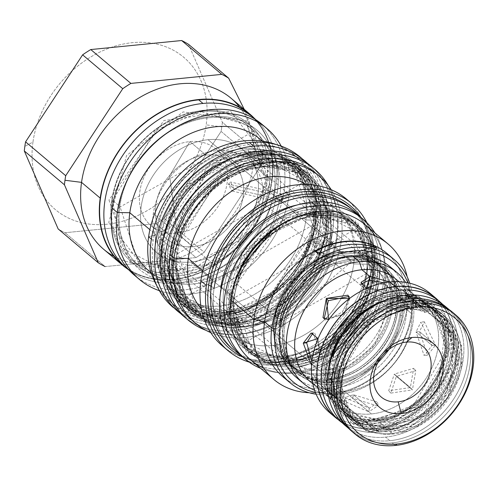 <?xml version="1.0" encoding="UTF-8"?>
<svg xmlns="http://www.w3.org/2000/svg" width="486" height="486" viewBox="0 0 486 486"><rect width="100%" height="100%" fill="white"/><g stroke="black" fill="none" stroke-linecap="round" stroke-linejoin="round"><path stroke-width="0.36" stroke-dasharray="2.43 1.82" d="M329.672 412.663A77.979 60.944 130.1 0 0 369.955 424.126A77.979 60.944 130.1 0 0 440.589 370.314A77.979 60.944 130.1 0 0 430.219 293.441M332.436 414.825A77.979 60.944 130.1 0 0 369.955 424.126L375.326 428.658A77.979 60.944 130.1 0 1 338.305 419.71A77.979 60.944 130.1 0 0 375.326 428.658L369.955 424.126A77.979 60.944 130.1 0 0 439.642 372.3A77.979 60.944 130.1 0 0 432.819 295.804M385.787 270.574L381.012 266.547A66.813 52.215 -49.9 0 0 346.494 256.723L351.269 260.751A66.813 52.215 -49.9 0 1 385.787 270.574A66.813 52.215 -49.9 0 1 394.668 336.44A66.813 52.215 -49.9 0 1 334.155 382.549A66.813 52.215 -49.9 0 1 299.637 372.726A66.813 52.215 -49.9 0 1 290.756 306.86A66.813 52.215 -49.9 0 1 351.269 260.751A66.813 52.215 -49.9 0 1 400.81 315.882A66.813 52.215 -49.9 0 1 334.155 382.549A66.813 52.215 -49.9 0 1 284.614 327.418A66.813 52.215 -49.9 0 1 351.269 260.751L346.494 256.723A66.813 52.215 -49.9 0 0 280.185 321.173L280.234 323.725L280.185 321.173L281.777 317.996L276.382 318.391A66.813 52.215 -49.9 0 1 342.758 253.571L340.619 251.766L342.758 253.571A66.813 52.215 -49.9 0 1 377.27 263.394A66.813 52.215 -49.9 0 1 386.157 329.259A66.813 52.215 -49.9 0 1 325.638 375.368L323.506 373.57A66.813 52.215 -49.9 0 1 288.988 363.747A66.813 52.215 -49.9 0 1 280.106 297.882A66.813 52.215 -49.9 0 1 340.619 251.766A66.813 52.215 -49.9 0 1 390.161 306.903A66.813 52.215 -49.9 0 1 323.506 373.57A66.813 52.215 -49.9 0 1 273.964 318.439A66.813 52.215 -49.9 0 1 340.619 251.766A66.813 52.215 -49.9 0 1 375.137 261.596A66.813 52.215 -49.9 0 1 384.019 327.455A66.813 52.215 -49.9 0 1 323.506 373.57L325.638 375.368A66.813 52.215 -49.9 0 1 275.866 322.078L275.817 320.001L280.106 320.402L282.822 326.525L284.529 324.126L282.074 318.02L280.106 320.402L284.529 324.126L280.106 320.402L275.817 320.001L276.382 318.391L282.275 318.609L280.185 321.173A66.813 52.215 -49.9 0 1 346.494 256.723A66.813 52.215 -49.9 0 1 396.035 311.854A66.813 52.215 -49.9 0 1 329.38 378.521A66.813 52.215 -49.9 0 1 279.565 325.602L281.212 326.149L275.866 322.078L275.817 320.001L276.382 318.391A66.813 52.215 -49.9 0 1 342.758 253.571A66.813 52.215 -49.9 0 1 392.299 308.701A66.813 52.215 -49.9 0 1 325.638 375.368A66.813 52.215 -49.9 0 1 291.12 365.545A66.813 52.215 -49.9 0 1 275.866 322.078L280.957 326.349L282.822 326.525M277.378 318.099A62.882 49.147 -49.9 0 1 340.115 255.35A62.882 49.147 -49.9 0 1 386.747 307.237A62.882 49.147 -49.9 0 1 324.004 369.986A62.882 49.147 -49.9 0 1 277.378 318.099L153.327 213.476A62.882 49.147 -49.9 0 1 191.648 158.703A62.882 49.147 -49.9 0 1 248.553 159.973A62.882 49.147 -49.9 0 1 262.695 202.619A62.882 49.147 -49.9 0 1 199.953 265.362A62.882 49.147 -49.9 0 1 153.327 213.476A62.882 49.147 -49.9 0 1 216.063 150.727A62.882 49.147 -49.9 0 1 262.695 202.619A62.882 49.147 -49.9 0 1 224.374 257.392A62.882 49.147 -49.9 0 1 167.47 256.116A62.882 49.147 -49.9 0 1 153.327 213.476L277.378 318.099A62.882 49.147 -49.9 0 1 315.7 263.321A62.882 49.147 -49.9 0 1 372.604 264.597A62.882 49.147 -49.9 0 1 386.747 307.237L262.695 202.619L386.747 307.237A62.882 49.147 -49.9 0 1 348.426 362.015A62.882 49.147 -49.9 0 1 291.521 360.74A62.882 49.147 -49.9 0 1 277.378 318.099M375.326 428.658A77.979 60.944 130.1 0 0 444.836 377.172A77.979 60.944 130.1 0 0 438.621 300.761A77.979 60.944 130.1 0 1 444.836 377.172A77.979 60.944 130.1 0 1 375.326 428.658M336.871 404.127A66.813 52.215 130.1 0 1 327.989 338.262A66.813 52.215 130.1 0 1 388.502 292.153L385.951 289.996L394.371 286.983L389.827 281.983L385.951 289.996L388.502 292.153A66.813 52.215 -49.9 0 1 423.02 301.976A66.813 52.215 -49.9 0 1 431.902 367.841A66.813 52.215 -49.9 0 1 371.383 413.951L352.812 398.289L371.383 413.951A66.813 52.215 130.1 0 1 321.847 358.82A66.813 52.215 130.1 0 1 388.502 292.153A66.813 52.215 -49.9 0 1 438.044 347.283A66.813 52.215 -49.9 0 1 371.383 413.951A66.813 52.215 130.1 0 1 336.871 404.127L319.071 389.116L312.559 382.452L314.235 384.529L317.006 381.753L337.873 399.401L333.025 395.264L314.126 375.654L317.006 381.753L336.16 398.392L333.025 395.264L317.006 381.753L314.235 384.529L335.042 402.232L337.873 399.401M396.436 279.559A66.813 52.215 -49.9 0 1 405.318 345.418A66.813 52.215 -49.9 0 1 344.805 391.534L352.812 398.289L353.316 394.705L378.163 402.305L369.336 408.216L344.902 397.627L353.316 394.705L369.336 408.216L353.316 394.705L352.812 398.289L344.386 401.302L368.831 411.794L369.336 408.216L368.831 411.794L377.646 405.974L352.812 398.289L344.805 391.534A66.813 52.215 -49.9 0 1 310.287 381.71M419.473 331.622L435.486 345.127L419.473 331.622L416.052 331.956L420.821 322.157L432.072 345.467L424.138 355.582L416.052 331.956L432.072 345.467L416.052 331.956L419.473 331.622L427.65 355.23L435.486 345.127L432.072 345.467L435.486 345.127L424.333 321.811L419.473 331.622M396.4 376.371L412.42 389.881L396.4 376.371L394.34 374.08L413.653 368.285L410.36 387.585L388.672 390.732L394.34 374.08L410.36 387.585L394.34 374.08L396.4 376.371L390.805 393.107L412.42 389.881L410.36 387.585L412.42 389.881L415.785 370.66L396.4 376.371M408.507 290.245L424.527 303.756L405.227 286.965L408.507 290.245L405.731 293.022L400.883 288.878L421.751 306.526L424.636 312.632L402.596 289.893L421.751 306.526L405.731 293.022L408.507 290.245L427.467 309.795L424.527 303.756L421.751 306.526L424.527 303.756L408.507 290.245M385.951 289.996L366.31 288.484L385.951 289.996L385.447 293.58L393.854 290.652L383.922 282.846L385.447 293.58L360.594 285.981L361.274 284.146L385.447 293.58L385.951 289.996M335.042 402.232L330.255 398.04L333.025 395.264L330.255 398.04L311.903 378.284L333.536 401.315M317.941 366.122L311.884 361.748L322.704 356.323L319.29 356.663L318.075 338.572L319.29 356.663L311.55 365.466L314.424 366.474L317.941 366.122L322.704 356.323L314.618 332.703L312.844 333.159L322.704 356.323L319.29 356.663L314.424 366.474M349.422 298.55L342.357 311.915L328.682 319.752L342.357 311.915L344.416 314.205L350.09 297.547L348.839 296.472L344.416 314.205L325.11 320.001L324.156 318.658L344.416 314.205L342.357 311.915L349.422 298.55M337.339 418.786A77.803 60.805 130.1 0 0 375.344 428.494A77.803 60.805 130.1 0 0 445.067 376.377A77.803 60.805 130.1 0 0 437.552 299.965M358.182 423.974A68.247 53.332 130.1 0 1 349.112 356.7A68.247 53.332 130.1 0 1 410.925 309.606L407.954 307.097A68.247 53.332 -49.9 0 1 422.516 307.602A68.247 53.332 -49.9 0 1 456.98 371.298A68.247 53.332 -49.9 0 1 390.471 431.501A68.247 53.332 -49.9 0 1 342.326 402.681A68.247 53.332 -49.9 0 1 407.954 307.097L410.925 309.606A68.247 53.332 -49.9 0 1 446.178 319.636A68.247 53.332 -49.9 0 1 455.254 386.911A68.247 53.332 -49.9 0 1 393.441 434.01L390.471 431.501L393.441 434.01A68.247 53.332 130.1 0 1 342.837 377.701A68.247 53.332 130.1 0 1 410.925 309.606A68.247 53.332 -49.9 0 1 461.524 365.915A68.247 53.332 -49.9 0 1 393.441 434.01A68.247 53.332 130.1 0 1 358.182 423.974L355.211 421.471A68.247 53.332 -49.9 0 1 346.141 354.197A68.247 53.332 -49.9 0 1 407.954 307.097A68.247 53.332 -49.9 0 1 443.208 317.133A68.247 53.332 -49.9 0 1 452.284 384.408A68.247 53.332 -49.9 0 1 390.471 431.501A68.247 53.332 -49.9 0 1 355.211 421.471M353.468 432.68A77.979 60.944 130.1 0 0 392.196 442.886A77.979 60.944 130.1 0 0 462.289 390.203A77.979 60.944 130.1 0 0 453.96 313.519M398.793 281.71A66.813 52.215 -49.9 0 1 404.461 347.229A66.813 52.215 -49.9 0 1 344.805 391.534L340.82 394A72.529 56.686 130.1 0 1 314.624 390.282A72.529 56.686 130.1 0 0 340.82 394L333.931 388.193A72.529 56.686 130.1 0 0 399.626 338.135A72.529 56.686 130.1 0 0 389.985 266.638M296.46 377.525A72.529 56.686 130.1 0 0 333.931 388.193L340.82 394A72.529 56.686 -49.9 0 0 402.681 351.329A72.529 56.686 -49.9 0 0 405.622 282.39A72.529 56.686 -49.9 0 1 402.681 351.329A72.529 56.686 -49.9 0 1 340.82 394L344.805 391.534A66.813 52.215 -49.9 0 1 312.802 383.667M397.985 307.662L398.034 306.891A67.979 53.126 130.1 0 1 397.505 312.14L397.469 312.844A67.086 52.427 -49.9 0 1 338.25 378.491A67.086 52.427 -49.9 0 1 330.541 379.779L332.934 381.796L330.541 379.779A67.086 52.427 -49.9 0 1 280.799 324.423A67.086 52.427 -49.9 0 1 347.727 257.489L350.12 259.506A67.086 52.427 -49.9 0 1 399.863 314.861L402.293 315.736L399.863 314.861A67.086 52.427 -49.9 0 1 332.934 381.796A67.086 52.427 -49.9 0 1 283.192 326.44A67.086 52.427 -49.9 0 1 350.12 259.506A67.086 52.427 -49.9 0 1 384.772 269.372A67.086 52.427 -49.9 0 1 399.863 314.861A67.086 52.427 -49.9 0 1 332.934 381.796A67.086 52.427 -49.9 0 1 298.276 371.93A67.086 52.427 -49.9 0 1 283.192 326.44L283.131 327.564A68.52 53.551 -49.9 0 1 351.487 259.196A68.52 53.551 -49.9 0 1 402.293 315.736A68.52 53.551 -49.9 0 1 333.937 384.104A68.52 53.551 -49.9 0 1 283.131 327.564A68.52 53.551 -49.9 0 1 351.487 259.196A68.52 53.551 -49.9 0 1 402.293 315.736A68.52 53.551 -49.9 0 1 333.937 384.104A68.52 53.551 -49.9 0 1 283.131 327.564L283.192 326.44A67.086 52.427 -49.9 0 1 350.12 259.506L347.727 257.489A67.086 52.427 -49.9 0 1 382.385 267.355A67.086 52.427 -49.9 0 1 397.469 312.844A67.086 52.427 -49.9 0 1 330.541 379.779A67.086 52.427 -49.9 0 1 295.883 369.913A67.086 52.427 -49.9 0 1 280.799 324.423A67.086 52.427 -49.9 0 1 347.727 257.489A67.086 52.427 -49.9 0 1 397.985 307.662A67.086 52.427 -49.9 0 1 397.469 312.844L397.505 312.14A67.979 53.126 -49.9 0 1 337.497 378.667A67.979 53.126 -49.9 0 1 279.28 323.876L280.799 324.423L279.28 323.876A67.979 53.126 -49.9 0 0 329.684 379.967A67.979 53.126 -49.9 0 0 397.505 312.14A67.979 53.126 130.1 0 0 362.975 256.808L362.653 252.55L358.881 252.179A69.723 54.493 130.1 0 0 328.591 255.186L326.847 255.909L330.559 260.028A67.979 53.126 130.1 0 0 279.28 323.876A67.979 53.126 130.1 0 1 330.559 260.028L331.75 259.822A67.858 53.029 -49.9 0 1 362.04 256.815L362.975 256.808L364.075 254.482L361.718 252.447L358.881 252.179A69.723 54.493 130.1 0 0 328.591 255.186L326.847 255.909A70.397 55.015 130.1 0 0 274.426 321.762L274.578 319.18A67.086 52.427 -49.9 0 1 341.506 252.246A67.086 52.427 -49.9 0 1 391.248 307.595A67.086 52.427 -49.9 0 1 324.32 374.53A67.086 52.427 -49.9 0 1 274.578 319.18A67.086 52.427 -49.9 0 1 341.506 252.246L208.081 139.713A67.086 52.427 -49.9 0 1 257.823 195.068A67.086 52.427 -49.9 0 1 190.895 262.003A67.086 52.427 -49.9 0 1 141.159 206.653A67.086 52.427 -49.9 0 1 208.081 139.713A67.086 52.427 -49.9 0 1 242.739 149.579A67.086 52.427 -49.9 0 1 251.657 215.705A67.086 52.427 -49.9 0 1 190.895 262.003A67.086 52.427 -49.9 0 1 156.243 252.143A67.086 52.427 -49.9 0 1 147.325 186.01A67.086 52.427 -49.9 0 1 208.081 139.713L341.506 252.246A67.086 52.427 -49.9 0 1 376.164 262.106A67.086 52.427 -49.9 0 1 391.248 307.595A67.086 52.427 -49.9 0 1 324.32 374.53A67.086 52.427 -49.9 0 1 289.662 364.67A67.086 52.427 -49.9 0 1 274.578 319.18L274.426 321.762A70.397 55.015 -49.9 0 0 273.897 326.914L362.653 252.55M381.012 266.547A66.813 52.215 -49.9 0 1 389.894 332.412A66.813 52.215 -49.9 0 1 329.38 378.521A66.813 52.215 -49.9 0 1 294.862 368.698A66.813 52.215 -49.9 0 1 279.565 325.602L280.234 323.725L284.529 324.126L280.234 323.725L279.565 325.602L280.957 326.349M263.631 368.09A88.61 69.249 -49.9 0 0 384.912 284.608L378.473 283.788A82.984 64.851 -49.9 0 1 295.682 366.584A82.984 64.851 -49.9 0 1 234.149 298.112A82.984 64.851 -49.9 0 1 316.939 215.316A82.984 64.851 -49.9 0 1 378.473 283.788A82.984 64.851 -49.9 0 1 295.682 366.584A82.984 64.851 -49.9 0 1 234.149 298.112A82.984 64.851 -49.9 0 1 316.939 215.316A82.984 64.851 -49.9 0 1 378.473 283.788L384.912 284.608L407.967 304.048L404.844 307.936L412.085 314.041L411.035 315.347A77.979 60.944 -49.9 0 0 407.79 282.779A77.979 60.944 -49.9 0 1 411.035 315.347A77.979 60.944 -49.9 0 1 315.378 392.354A77.979 60.944 -49.9 0 0 411.035 315.347L412.085 314.041A80.658 63.04 -49.9 0 1 316.137 394.213A80.658 63.04 -49.9 0 0 412.085 314.041L404.844 307.936A80.658 63.04 -49.9 0 1 358.225 376.717A80.658 63.04 -49.9 0 1 286.467 379.438M300.056 380.259A72.529 56.686 130.1 0 0 333.931 388.193A72.529 56.686 130.1 0 0 398.399 340.686A72.529 56.686 130.1 0 0 393.283 269.718M32.963 142.058A99.6 77.839 -49.9 0 1 132.332 42.677A99.6 77.839 -49.9 0 1 206.179 124.859A99.6 77.839 -49.9 0 1 106.811 224.24A99.6 77.839 -49.9 0 1 32.963 142.058L24.841 146.407L32.963 142.058A99.6 77.839 -49.9 0 1 132.332 42.677A99.6 77.839 -49.9 0 1 206.179 124.859A99.6 77.839 -49.9 0 1 106.811 224.24A99.6 77.839 -49.9 0 1 32.963 142.058M193.665 321.604A96.113 75.117 -49.9 0 0 280.003 321.106A96.113 75.117 -49.9 0 0 337.169 238.195L341.172 241.566L333.378 243.608L330.176 246.87L332.096 245.63L353.759 263.898L368.011 264.202L373.552 268.873A96.113 75.117 -49.9 0 0 366.839 222.637A96.113 75.117 -49.9 0 1 373.552 268.873A96.113 75.117 -49.9 0 1 249.19 362.137M351.882 209.18A91.915 71.837 130.1 0 1 371.942 263.26A91.915 71.837 130.1 0 1 371.225 270.356L373.904 272.616A91.915 71.837 -49.9 0 1 317.893 352.672A91.915 71.837 -49.9 0 1 234.72 350.813L232.041 348.553A91.915 71.837 -49.9 0 0 315.22 350.418A91.915 71.837 -49.9 0 0 371.225 270.356L371.298 269.098A93.525 73.088 130.1 0 0 360.588 217.072A93.525 73.088 130.1 0 1 372.021 261.881A93.525 73.088 130.1 0 1 371.298 269.098A93.525 73.088 -49.9 0 1 242.648 356.918A93.525 73.088 -49.9 0 0 288.745 360.624A93.525 73.088 -49.9 0 0 371.298 269.098L371.225 270.356A91.915 71.837 -49.9 0 1 290.093 360.308A91.915 71.837 -49.9 0 1 233.395 349.665M234.72 350.813A91.915 71.837 -49.9 0 1 214.053 288.484L211.374 286.224L214.053 288.484A91.915 71.837 -49.9 0 0 282.202 364.324A91.915 71.837 -49.9 0 0 373.904 272.616A91.915 71.837 130.1 0 0 358.376 215.213A91.915 71.837 130.1 0 1 373.904 272.616L371.225 270.356A91.915 71.837 130.1 0 0 350.558 208.026L353.237 210.286M232.041 348.553A91.915 71.837 -49.9 0 1 211.374 286.224M296.873 205.068A84.145 65.762 -49.9 0 1 367.149 273.284A84.145 65.762 -49.9 0 1 283.198 357.246A84.145 65.762 -49.9 0 1 220.808 287.815A2.321 0.905 8 0 1 223.937 288.544A81.824 63.945 -49.9 0 1 273.794 217.278A81.824 63.945 -49.9 0 1 347.836 218.937A81.824 63.945 -49.9 0 1 366.237 274.42A2.321 0.905 -172 0 1 365.952 273.897A2.321 0.905 -172 0 1 367.149 273.284A84.145 65.762 -49.9 0 1 283.198 357.246A84.145 65.762 -49.9 0 1 220.808 287.815A2.321 0.905 8 0 1 223.937 288.544L229.641 293.362A81.824 63.945 -49.9 0 1 311.277 211.72A81.824 63.945 -49.9 0 1 353.547 223.748A81.824 63.945 -49.9 0 1 371.942 279.231A81.824 63.945 -49.9 0 1 290.312 360.873A81.824 63.945 -49.9 0 1 248.042 348.845A81.824 63.945 -49.9 0 1 229.641 293.362A81.824 63.945 -49.9 0 1 311.277 211.72A81.824 63.945 -49.9 0 1 353.547 223.748A81.824 63.945 -49.9 0 1 371.942 279.231A81.824 63.945 -49.9 0 1 290.312 360.873A81.824 63.945 -49.9 0 1 248.042 348.845A81.824 63.945 -49.9 0 1 229.641 293.362L223.937 288.544A81.824 63.945 -49.9 0 1 273.794 217.278A81.824 63.945 -49.9 0 1 347.836 218.937A81.824 63.945 -49.9 0 1 366.237 274.42A81.824 63.945 -49.9 0 1 316.374 345.686A81.824 63.945 -49.9 0 1 242.332 344.027A81.824 63.945 -49.9 0 1 223.937 288.544A81.824 63.945 -49.9 0 0 242.332 344.027L365.952 273.897A2.321 0.905 -172 0 1 367.149 273.284A84.145 65.762 -49.9 0 0 296.873 205.068M241.585 267.33L232.417 295.919L240.436 339.258L287.117 363.2L348.596 333.196L374.663 277.816L356.098 225.905A81.824 63.945 -49.9 0 0 313.828 213.876A1.786 0.869 -95.7 0 0 314.235 214.022A1.786 0.869 -95.7 0 1 313.828 213.876A81.824 63.945 -49.9 0 0 283.842 223.268A81.824 63.945 -49.9 0 1 313.828 213.876A81.824 63.945 -49.9 0 1 356.098 225.905A81.824 63.945 -49.9 0 1 374.499 281.388A81.824 63.945 -49.9 0 1 292.87 363.03A81.824 63.945 -49.9 0 1 250.6 351.001A81.824 63.945 -49.9 0 1 232.199 295.518L234.203 297.207A81.824 63.945 -49.9 0 1 284.061 225.935A81.824 63.945 -49.9 0 1 358.103 227.594A81.824 63.945 -49.9 0 1 376.498 283.077A81.824 63.945 -49.9 0 1 326.641 354.349A81.824 63.945 -49.9 0 1 252.599 352.69A81.824 63.945 -49.9 0 1 234.203 297.207A81.824 63.945 -49.9 0 1 284.061 225.935A81.824 63.945 -49.9 0 1 358.103 227.594A81.824 63.945 -49.9 0 1 376.498 283.077A81.824 63.945 -49.9 0 1 326.641 354.349A81.824 63.945 -49.9 0 1 252.599 352.69A81.824 63.945 -49.9 0 1 234.203 297.207L232.199 295.518A81.824 63.945 -49.9 0 1 235.813 280.228A81.824 63.945 -49.9 0 0 232.199 295.518A81.824 63.945 -49.9 0 0 250.6 351.001L304.892 360.539L355.084 325.505L374.281 280.987L356.663 226.391L314.235 214.022A1.786 0.869 -95.7 0 0 314.91 212.965A83.61 65.343 130.1 0 0 296.01 217.327A83.61 65.343 130.1 0 1 314.91 212.965A83.61 65.343 -49.9 0 1 376.905 281.953A83.61 65.343 -49.9 0 1 293.489 365.375A83.61 65.343 130.1 0 1 232.004 293.222A83.61 65.343 130.1 0 0 293.489 365.375A1.786 0.869 84.3 0 0 292.87 363.03A81.824 63.945 -49.9 0 1 250.6 351.001L252.599 352.69L234.483 297.73A2.321 0.905 8 0 0 234.203 297.207A2.321 0.905 8 0 1 234.483 297.73L358.103 227.594L356.098 225.905A81.824 63.945 -49.9 0 1 374.499 281.388L376.498 283.077L374.499 281.388A81.824 63.945 -49.9 0 1 292.87 363.03A1.786 0.869 84.3 0 1 293.489 365.375A83.61 65.343 -49.9 0 0 376.905 281.953A83.61 65.343 -49.9 0 0 314.91 212.965A1.786 0.869 -95.7 0 1 314.235 214.022L272.105 231.136M234.149 298.112L230.807 299.905L234.149 298.112A2.321 0.905 8 0 0 234.483 297.73A2.321 0.905 8 0 1 234.149 298.112M250.733 359.992A88.61 69.249 -49.9 0 0 330.917 361.791A88.61 69.249 -49.9 0 0 384.912 284.608L407.967 304.048A88.61 69.249 -49.9 0 1 309.236 392.755A88.61 69.249 -49.9 0 0 407.967 304.048A88.61 69.249 130.1 0 0 407.153 276.662A88.61 69.249 130.1 0 1 407.967 304.048L404.844 307.936A80.658 63.04 -49.9 0 1 355.691 378.187A80.658 63.04 -49.9 0 1 282.7 376.559M364.986 224.52A88.61 69.249 130.1 0 1 384.912 284.608A88.61 69.249 130.1 0 0 375.143 235.868M386.704 253.236A80.658 63.04 130.1 0 1 404.844 307.936A80.658 63.04 130.1 0 0 390.179 256.462M409.747 283.21A80.658 63.04 -49.9 0 1 412.085 314.041A80.658 63.04 -49.9 0 0 409.747 283.21M366.237 274.42A2.321 0.905 -172 0 1 365.952 273.897L347.836 218.937L353.547 223.748L299.248 214.211L249.057 249.245L229.86 293.763L247.477 348.359L289.905 360.727A1.786 0.869 84.3 0 1 290.312 360.873A1.786 0.869 84.3 0 0 289.905 360.727L331.841 343.76L371.729 278.83L363.704 235.491L317.024 211.55L255.545 241.554L229.477 296.934L248.042 348.845L242.332 344.027A81.824 63.945 -49.9 0 0 316.374 345.686A81.824 63.945 -49.9 0 0 366.237 274.42L371.942 279.231L366.237 274.42M378.473 283.788A2.321 0.905 -172 0 1 376.498 283.077A2.321 0.905 -172 0 0 378.473 283.788M248.328 149.706A90.578 70.786 130.1 0 0 157.962 240.078A90.578 70.786 130.1 0 0 225.121 314.819A90.578 70.786 130.1 0 0 315.487 224.441A90.578 70.786 130.1 0 0 248.328 149.706A90.578 70.786 130.1 0 0 157.962 240.078A90.578 70.786 130.1 0 0 225.121 314.819A1.786 0.869 84.3 0 1 225.796 313.762A1.786 0.869 84.3 0 1 226.203 313.907L228.754 316.064A1.786 0.869 84.3 0 1 229.38 318.409A90.578 70.786 130.1 0 1 162.221 243.674A90.578 70.786 130.1 0 1 252.586 153.297A90.578 70.786 -49.9 0 1 319.745 228.037A90.578 70.786 -49.9 0 1 229.38 318.409A90.578 70.786 130.1 0 1 162.221 243.674A90.578 70.786 130.1 0 1 252.586 153.297A90.578 70.786 -49.9 0 1 319.745 228.037A90.578 70.786 -49.9 0 1 229.38 318.409A1.786 0.869 84.3 0 0 228.754 316.064A88.792 69.389 130.1 0 1 182.888 303.009A88.792 69.389 130.1 0 0 228.754 316.064A88.792 69.389 -49.9 0 0 309.175 254.786A88.792 69.389 -49.9 0 0 297.371 167.263A88.792 69.389 -49.9 0 1 309.175 254.786A88.792 69.389 -49.9 0 1 228.754 316.064L226.203 313.907A88.792 69.389 130.1 0 1 180.33 300.852A88.792 69.389 130.1 0 0 226.203 313.907A88.792 69.389 -49.9 0 0 306.623 252.629A88.792 69.389 -49.9 0 0 294.82 165.106A88.792 69.389 -49.9 0 1 306.623 252.629A88.792 69.389 -49.9 0 1 226.203 313.907A1.786 0.869 84.3 0 0 225.796 313.762L271.297 295.348L314.57 224.915L305.858 177.858L255.156 151.857L188.447 184.407L160.167 244.488L180.33 300.852L182.888 303.009L241.846 313.373L296.296 275.362L317.121 227.065L297.985 167.785L251.912 154.354A1.786 0.869 -95.7 0 0 252.586 153.297A1.786 0.869 -95.7 0 1 251.912 154.354L206.41 172.767L163.138 243.2L171.85 290.257L222.545 316.258L289.255 283.709L317.54 223.627L297.371 167.263A88.792 69.389 -49.9 0 0 251.505 154.208A88.792 69.389 130.1 0 0 171.084 215.486A88.792 69.389 130.1 0 0 182.888 303.009A88.792 69.389 130.1 0 1 171.084 215.486A88.792 69.389 130.1 0 1 251.505 154.208A1.786 0.869 -95.7 0 0 251.912 154.354A1.786 0.869 -95.7 0 1 251.505 154.208A88.792 69.389 -49.9 0 1 297.371 167.263L294.82 165.106L235.862 154.742L181.406 192.754L160.58 241.05L179.717 300.33L225.796 313.762A1.786 0.869 84.3 0 0 225.121 314.819A90.578 70.786 130.1 0 0 315.487 224.441A90.578 70.786 130.1 0 0 248.328 149.706A1.786 0.869 -95.7 0 0 248.947 152.051L251.505 154.208L248.947 152.051A88.792 69.389 130.1 0 0 168.527 213.33A88.792 69.389 130.1 0 0 180.33 300.852A88.792 69.389 130.1 0 1 168.527 213.33A88.792 69.389 130.1 0 1 248.947 152.051A88.792 69.389 -49.9 0 1 294.82 165.106A88.792 69.389 -49.9 0 0 248.947 152.051A1.786 0.869 -95.7 0 1 248.328 149.706M313.695 224.617A88.519 69.182 -49.9 0 1 225.383 312.948A88.519 69.182 -49.9 0 1 159.748 239.902A88.519 69.182 -49.9 0 1 248.06 151.577A88.519 69.182 -49.9 0 1 313.695 224.617A88.519 69.182 -49.9 0 1 225.383 312.948A88.519 69.182 -49.9 0 1 159.748 239.902A88.519 69.182 -49.9 0 1 248.06 151.577A88.519 69.182 -49.9 0 1 313.695 224.617A2.321 0.905 -172 0 0 312.504 225.231A2.321 0.905 -172 0 1 313.695 224.617M162.877 240.637L177.53 252.993A86.198 67.366 -49.9 0 1 230.054 177.912A86.198 67.366 -49.9 0 1 308.057 179.662A86.198 67.366 -49.9 0 1 327.442 238.116A86.198 67.366 -49.9 0 1 274.912 313.197A86.198 67.366 -49.9 0 1 196.909 311.447A86.198 67.366 -49.9 0 1 177.53 252.993A86.198 67.366 -49.9 0 1 230.054 177.912A86.198 67.366 -49.9 0 1 308.057 179.662A86.198 67.366 -49.9 0 1 327.442 238.116A86.198 67.366 -49.9 0 1 274.912 313.197A86.198 67.366 -49.9 0 1 196.909 311.447A86.198 67.366 -49.9 0 1 177.53 252.993L162.877 240.637A86.198 67.366 -49.9 0 1 215.401 165.556A86.198 67.366 -49.9 0 1 293.404 167.299A86.198 67.366 -49.9 0 1 312.784 225.753A86.198 67.366 -49.9 0 1 260.259 300.834A86.198 67.366 -49.9 0 1 182.256 299.09A86.198 67.366 -49.9 0 1 162.877 240.637A86.198 67.366 -49.9 0 1 215.401 165.556A86.198 67.366 -49.9 0 1 293.404 167.299A86.198 67.366 -49.9 0 1 312.784 225.753L327.442 238.116L312.784 225.753A2.321 0.905 -172 0 1 312.504 225.231A2.321 0.905 -172 0 0 312.784 225.753A86.198 67.366 -49.9 0 1 260.259 300.834A86.198 67.366 -49.9 0 1 182.256 299.09A86.198 67.366 -49.9 0 1 162.877 240.637A2.321 0.905 8 0 0 159.748 239.902A2.321 0.905 8 0 1 162.877 240.637M191.63 319.964A96.113 75.117 -49.9 0 0 278.6 321.908A96.113 75.117 -49.9 0 0 337.169 238.195A96.113 75.117 130.1 0 0 317.522 174.747M176.618 254.129A88.519 69.182 -49.9 0 1 264.931 165.805A88.519 69.182 -49.9 0 1 330.565 238.845A88.519 69.182 -49.9 0 1 242.253 327.175A88.519 69.182 -49.9 0 1 176.618 254.129A88.519 69.182 -49.9 0 1 264.931 165.805A88.519 69.182 -49.9 0 1 330.565 238.845A2.321 0.905 -172 0 1 327.442 238.116A2.321 0.905 -172 0 0 330.565 238.845A88.519 69.182 -49.9 0 1 242.253 327.175A88.519 69.182 -49.9 0 1 176.618 254.129A2.321 0.905 8 0 0 177.809 253.522A2.321 0.905 8 0 0 177.53 252.993A2.321 0.905 8 0 1 177.809 253.522L308.057 179.662L293.404 167.299L312.504 225.231L182.256 299.09L196.909 311.447L177.809 253.522A2.321 0.905 8 0 1 176.618 254.129M315.56 173.016A96.113 75.117 130.1 0 1 337.169 238.195L341.172 241.566A96.113 75.117 -49.9 0 1 210.766 332.624A96.113 75.117 -49.9 0 0 341.172 241.566A96.113 75.117 130.1 0 0 331.264 189.747A96.113 75.117 130.1 0 1 341.172 241.566L333.378 243.608L330.176 246.87A81.824 63.945 -49.9 0 1 275.526 318.312A81.824 63.945 -49.9 0 1 201.386 308.78A81.824 63.945 -49.9 0 0 206.672 313.956A81.824 63.945 -49.9 0 0 279.547 316.252A81.824 63.945 -49.9 0 0 330.176 246.87L330.796 247.161L332.096 245.63L353.759 263.898A81.824 63.945 -49.9 0 1 303.896 335.164A81.824 63.945 -49.9 0 1 229.86 333.505A81.824 63.945 -49.9 0 1 211.459 278.022L200.858 280.799L211.459 278.022L202.814 270.732L211.459 278.022A81.824 63.945 -49.9 0 0 272.13 345.54A81.824 63.945 -49.9 0 0 353.759 263.898A81.824 63.945 130.1 0 0 335.358 208.415A81.824 63.945 130.1 0 0 261.316 206.757A81.824 63.945 130.1 0 0 211.459 278.022A81.824 63.945 130.1 0 1 293.088 196.38A81.824 63.945 130.1 0 1 353.759 263.898L368.011 264.202A96.113 75.117 -49.9 0 1 311.38 346.804A96.113 75.117 -49.9 0 1 225.31 348.225M349.1 201.447A96.113 75.117 130.1 0 1 368.011 264.202A96.113 75.117 -49.9 0 1 309.442 347.921A96.113 75.117 -49.9 0 1 222.473 345.971M346.403 199.029A96.113 75.117 130.1 0 1 368.011 264.202L373.552 268.873A96.113 75.117 -49.9 0 1 314.983 352.593A96.113 75.117 -49.9 0 1 228.007 350.643M331.981 241.73L330.887 241.821L332.096 245.63L315.226 243.48L332.096 245.63L330.887 241.821A81.824 63.945 130.1 0 0 306.186 184.522A81.824 63.945 130.1 0 1 312.176 188.86A81.824 63.945 130.1 0 1 330.887 241.821L333.378 243.608L312.176 240.904L313.373 239.361L315.226 243.48L313.913 245.011L312.176 240.904L315.226 243.48L312.176 240.904L333.378 243.608L331.981 241.73L313.373 239.361M113.894 256.28A98.792 77.207 -49.9 0 0 253.364 165.313L261.96 160.702A113.262 88.519 -49.9 0 1 261.225 165.258A113.262 88.519 -49.9 0 0 261.96 160.702A113.262 88.519 130.1 0 0 262.501 156.17A113.262 88.519 130.1 0 1 261.96 160.702L253.364 165.313L272.02 181.047A98.792 77.207 -49.9 0 0 254.652 118.627A98.792 77.207 -49.9 0 1 272.02 181.047A98.792 77.207 -49.9 0 1 215.371 265.022A98.792 77.207 -49.9 0 1 127.739 269.104M198.725 99.855A98.439 76.928 130.1 0 0 100.517 198.075A98.439 76.928 130.1 0 0 173.502 279.298A98.439 76.928 130.1 0 0 261.918 212.947A98.439 76.928 130.1 0 0 251.663 116.178M266.729 184.789A88.792 69.389 -49.9 0 1 178.149 273.381A88.792 69.389 -49.9 0 1 132.277 260.326A88.792 69.389 -49.9 0 1 112.315 200.117L119.811 206.441A88.792 69.389 -49.9 0 1 173.915 129.106A88.792 69.389 -49.9 0 1 254.263 130.904A88.792 69.389 -49.9 0 1 274.226 191.113A88.792 69.389 -49.9 0 1 220.122 268.448A88.792 69.389 -49.9 0 1 139.774 266.65A88.792 69.389 -49.9 0 1 119.811 206.441A88.792 69.389 -49.9 0 1 173.915 129.106A88.792 69.389 -49.9 0 1 254.263 130.904A88.792 69.389 -49.9 0 1 274.226 191.113A88.792 69.389 -49.9 0 1 220.122 268.448A88.792 69.389 -49.9 0 1 139.774 266.65A88.792 69.389 -49.9 0 1 119.811 206.441L112.315 200.117A88.792 69.389 -49.9 0 1 200.894 111.525A88.792 69.389 -49.9 0 1 246.767 124.58A88.792 69.389 -49.9 0 1 266.729 184.789L274.226 191.113L266.729 184.789A88.792 69.389 -49.9 0 1 178.149 273.381A88.792 69.389 -49.9 0 1 132.277 260.326A88.792 69.389 -49.9 0 1 112.315 200.117A88.792 69.389 -49.9 0 1 200.894 111.525A1.786 0.869 -95.7 0 0 201.301 111.677A1.786 0.869 -95.7 0 0 201.976 110.614A90.578 70.786 130.1 0 0 111.61 200.991A90.578 70.786 130.1 0 0 178.769 275.726A90.578 70.786 -49.9 0 0 268.849 187.244A90.578 70.786 -49.9 0 0 205.566 110.346A90.578 70.786 -49.9 0 1 268.849 187.244A90.578 70.786 -49.9 0 1 178.769 275.726A1.786 0.869 84.3 0 0 178.149 273.381A1.786 0.869 84.3 0 1 178.769 275.726A90.578 70.786 130.1 0 1 111.61 200.991A90.578 70.786 130.1 0 1 201.976 110.614A1.786 0.869 -95.7 0 1 201.301 111.677L247.374 125.102L266.516 184.382L245.685 232.679L191.235 270.69L132.277 260.326L139.774 266.65L120.091 206.963A2.321 0.905 8 0 0 119.811 206.441A2.321 0.905 8 0 1 120.091 206.963L254.263 130.904L246.767 124.58A88.792 69.389 -49.9 0 1 266.729 184.789M264.275 126.378A98.792 77.207 130.1 0 1 284.037 191.18A98.792 77.207 -49.9 0 1 225.595 276.224A98.792 77.207 -49.9 0 1 137.003 277.281M118.9 207.577A91.113 71.205 -49.9 0 1 209.8 116.664A91.113 71.205 -49.9 0 1 277.354 191.842A91.113 71.205 -49.9 0 1 186.454 282.755A91.113 71.205 -49.9 0 1 118.9 207.577A91.113 71.205 -49.9 0 1 209.8 116.664A91.113 71.205 -49.9 0 1 277.354 191.842A2.321 0.905 -172 0 1 274.226 191.113A2.321 0.905 -172 0 0 277.354 191.842A91.113 71.205 -49.9 0 1 186.454 282.755A91.113 71.205 -49.9 0 1 118.9 207.577A2.321 0.905 8 0 0 120.091 206.963A2.321 0.905 8 0 1 118.9 207.577M134.434 275.234A98.792 77.207 -49.9 0 0 223.833 277.233A98.792 77.207 -49.9 0 0 284.037 191.18L289.061 195.421A98.792 77.207 -49.9 0 1 159.372 290.683A98.792 77.207 -49.9 0 0 289.061 195.421L283.192 196.958L279.092 201.702A86.198 67.366 -49.9 0 1 226.81 273.156A86.198 67.366 -49.9 0 1 151.201 272.81M261.82 124.191A98.792 77.207 130.1 0 1 284.037 191.18L289.061 195.421L283.192 196.958L279.092 201.702L282.548 200.256L305.894 219.945A86.198 67.366 -49.9 0 1 253.37 295.026A86.198 67.366 -49.9 0 1 175.367 293.277A86.198 67.366 -49.9 0 1 155.982 234.823L148.631 236.749L155.982 234.823L149.888 229.684L155.982 234.823A86.198 67.366 -49.9 0 0 219.897 305.949A86.198 67.366 -49.9 0 0 305.894 219.945L315.785 220.158A96.113 75.117 -49.9 0 1 245.916 309.375A96.113 75.117 -49.9 0 1 156.972 286.005A96.113 75.117 -49.9 0 0 170.24 301.928A96.113 75.117 -49.9 0 0 257.216 303.872A96.113 75.117 -49.9 0 0 315.785 220.158L320.298 223.967A96.113 75.117 -49.9 0 1 261.729 307.681A96.113 75.117 -49.9 0 1 174.76 305.737A96.113 75.117 -49.9 0 1 153.145 240.558A96.113 75.117 -49.9 0 1 211.714 156.844A96.113 75.117 -49.9 0 1 298.69 158.788A96.113 75.117 -49.9 0 1 320.298 223.967A96.113 75.117 -49.9 0 1 224.411 319.867A96.113 75.117 -49.9 0 1 153.145 240.558A96.113 75.117 -49.9 0 1 249.032 144.658A96.113 75.117 -49.9 0 1 320.298 223.967L315.785 220.158A96.113 75.117 130.1 0 0 276.242 144.585A96.113 75.117 130.1 0 1 294.17 154.979A96.113 75.117 130.1 0 1 315.785 220.158L305.894 219.945A86.198 67.366 130.1 0 0 286.515 161.492A86.198 67.366 130.1 0 0 208.512 159.742A86.198 67.366 130.1 0 0 155.982 234.823A86.198 67.366 130.1 0 1 241.979 148.819A86.198 67.366 130.1 0 1 305.894 219.945L282.548 200.256L280.167 194.048A86.198 67.366 130.1 0 0 262.264 141.122M260.338 139.415A86.198 67.366 130.1 0 1 280.167 194.048L281.576 193.987L283.192 196.958L280.167 194.048L282.548 200.256L234.082 188.884L231.688 190.913L228.414 184.109L230.413 181.983L234.082 188.884L228.414 184.109L234.082 188.884L282.548 200.256L280.24 202.298L279.092 201.702A86.198 67.366 -49.9 0 1 225.425 273.916A86.198 67.366 -49.9 0 1 149.19 271.2L175.367 293.277M151.377 239.069L153.145 240.558L151.377 239.069M289.061 195.421A98.792 77.207 130.1 0 0 281.254 146.165A98.792 77.207 130.1 0 1 289.061 195.421M193.057 246.615A50.204 39.232 130.1 0 0 243.14 196.526A50.204 39.232 130.1 0 0 205.918 155.101A50.204 39.232 130.1 0 0 155.836 205.195A50.204 39.232 130.1 0 0 193.057 246.615A50.204 39.232 130.1 0 0 238.529 211.969A50.204 39.232 130.1 0 0 231.852 162.482A50.204 39.232 130.1 0 0 205.918 155.101A50.204 39.232 130.1 0 0 160.453 189.747A50.204 39.232 130.1 0 0 167.123 239.234A50.204 39.232 130.1 0 0 193.057 246.615L177.044 233.11A50.204 39.232 130.1 0 0 227.126 183.015A50.204 39.232 130.1 0 0 189.905 141.596L205.918 155.101L189.905 141.596L169.65 175.695L177.044 233.11A50.204 39.232 130.1 0 0 222.509 198.464A50.204 39.232 130.1 0 0 215.839 148.977A50.204 39.232 130.1 0 0 189.905 141.596A50.204 39.232 -49.9 0 0 139.816 191.684A50.204 39.232 -49.9 0 0 177.044 233.11A50.204 39.232 -49.9 0 1 151.11 225.729A50.204 39.232 -49.9 0 1 144.433 176.242A50.204 39.232 -49.9 0 1 189.905 141.596L169.65 175.695L177.044 233.11L193.057 246.615M261.225 165.258L221.094 131.408L164.055 218.421A113.262 88.519 -49.9 0 1 155.903 223.712L65.021 232.733A113.262 88.519 -49.9 0 1 58.15 228.936A113.262 88.519 -49.9 0 0 65.021 232.733L155.903 223.712L196.04 257.562L105.152 266.583L65.021 232.733L105.152 266.583L196.04 257.562L155.903 223.712A113.262 88.519 -49.9 0 0 164.055 218.421L221.094 131.408A113.262 88.519 -49.9 0 0 221.823 126.852A113.262 88.519 -49.9 0 1 221.094 131.408L261.225 165.258L204.187 252.27A113.262 88.519 -49.9 0 1 196.04 257.562A113.262 88.519 -49.9 0 0 204.187 252.27L164.055 218.421L204.187 252.27L261.225 165.258M222.369 122.32A113.262 88.519 -49.9 0 1 221.823 126.852L206.179 124.859L221.823 126.852A113.262 88.519 -49.9 0 0 222.369 122.32L262.501 156.17L222.369 122.32L188.519 44.329L222.369 122.32M239.677 107.139A98.792 77.207 130.1 0 1 253.364 165.313A98.792 77.207 -49.9 0 1 193.161 251.365A98.792 77.207 -49.9 0 1 103.761 249.361M231.148 98.318A98.792 77.207 130.1 0 1 253.364 165.313L272.02 181.047A98.792 77.207 -49.9 0 1 211.817 267.1A98.792 77.207 -49.9 0 1 122.417 265.101M244.251 109.374L262.501 156.17L244.251 109.374M283.192 196.958L228.414 184.109L283.192 196.958M326.847 255.909L330.559 260.028L331.75 259.822L332.114 257.216L326.957 254.682L326.847 255.909A70.397 55.015 130.1 0 0 274.426 321.762A70.397 55.015 -49.9 0 0 326.622 379.845A70.397 55.015 -49.9 0 0 396.849 309.606L391.248 307.595L396.849 309.606A70.397 55.015 130.1 0 0 361.718 252.447A70.397 55.015 130.1 0 1 396.849 309.606A70.397 55.015 -49.9 0 1 329.095 379.548A70.397 55.015 -49.9 0 1 273.897 326.914M398.034 306.891A67.979 53.126 130.1 0 0 362.975 256.808L362.04 256.815A67.858 53.029 -49.9 0 0 331.75 259.822L332.114 257.216A89.327 69.808 -49.9 0 1 318.622 254.184A89.327 69.808 -49.9 0 0 332.114 257.216L328.706 254.342L328.591 255.186L328.706 254.342A89.327 69.808 -49.9 0 1 320.918 252.981A89.327 69.808 -49.9 0 0 328.706 254.342L326.957 254.682M359.002 251.335L358.881 252.179L359.002 251.335A89.327 69.808 130.1 0 0 371.699 246.481A89.327 69.808 130.1 0 1 359.002 251.335L362.41 254.208A89.327 69.808 130.1 0 0 377.148 248.37A89.327 69.808 130.1 0 1 362.41 254.208L362.04 256.815L362.41 254.208L364.324 252.671L359.002 251.335M360.995 217.509A91.471 71.485 -49.9 0 1 370.326 307.401A91.471 71.485 -49.9 0 1 288.222 368.947A91.471 71.485 130.1 0 1 243.146 357.246M310.651 209.375A83.61 65.343 130.1 0 0 227.235 292.797A83.61 65.343 130.1 0 0 289.231 361.784A1.786 0.869 84.3 0 1 289.905 360.727A1.786 0.869 84.3 0 0 289.231 361.784A83.61 65.343 -49.9 0 0 372.647 278.363A83.61 65.343 -49.9 0 0 310.651 209.375A1.786 0.869 -95.7 0 0 311.277 211.72A1.786 0.869 -95.7 0 1 310.651 209.375A83.61 65.343 130.1 0 0 227.235 292.797A83.61 65.343 130.1 0 0 289.231 361.784A83.61 65.343 -49.9 0 0 372.647 278.363A83.61 65.343 -49.9 0 0 310.651 209.375M358.911 215.656A91.471 71.485 -49.9 0 1 371.073 305.822A91.471 71.485 -49.9 0 1 288.222 368.947L292.487 372.543A91.471 71.485 130.1 0 1 260.63 368.339A91.471 71.485 130.1 0 0 292.487 372.543A91.471 71.485 -49.9 0 0 370.089 319.417A91.471 71.485 -49.9 0 0 374.882 232.867A91.471 71.485 -49.9 0 1 370.089 319.417A91.471 71.485 -49.9 0 1 292.487 372.543L288.222 368.947A91.471 71.485 130.1 0 1 240.971 355.503M335.152 417.055A77.803 60.805 130.1 0 0 375.344 428.494L379.609 432.084A77.803 60.805 130.1 0 1 342.496 423.039A77.803 60.805 130.1 0 0 379.609 432.084A77.803 60.805 -49.9 0 0 449.021 380.599A77.803 60.805 -49.9 0 0 442.612 304.333A77.803 60.805 -49.9 0 1 449.021 380.599A77.803 60.805 -49.9 0 1 379.609 432.084L375.344 428.494A77.803 60.805 130.1 0 0 445.814 374.797A77.803 60.805 130.1 0 0 435.474 298.106M398.532 297.42A69.941 54.663 130.1 0 0 387.099 299.649A69.941 54.663 130.1 0 1 398.532 297.42A69.941 54.663 -49.9 0 1 450.394 355.132A69.941 54.663 -49.9 0 1 380.611 424.922A69.941 54.663 130.1 0 1 328.512 369.111A69.941 54.663 130.1 0 0 380.611 424.922A1.786 0.869 84.3 0 0 380.246 422.881A68.247 53.332 -49.9 0 1 332.102 394.061A68.247 53.332 -49.9 0 1 331.227 358.638A68.247 53.332 -49.9 0 0 344.987 412.845A68.247 53.332 -49.9 0 0 380.246 422.881A1.786 0.869 84.3 0 1 380.611 424.922A69.941 54.663 -49.9 0 0 450.394 355.132A69.941 54.663 -49.9 0 0 398.532 297.42A1.786 0.869 -95.7 0 1 397.858 298.483A1.786 0.869 -95.7 0 0 398.532 297.42M442.782 324.691L409.771 296.831L358.729 311.708L327.114 364.585L341.755 409.996L377.027 420.269A1.786 0.869 84.3 0 0 376.352 421.326A69.941 54.663 130.1 0 0 446.13 351.542A69.941 54.663 130.1 0 0 394.274 293.83A69.941 54.663 130.1 0 0 324.496 363.619A69.941 54.663 130.1 0 0 376.352 421.326A69.941 54.663 130.1 0 0 446.13 351.542A69.941 54.663 130.1 0 0 394.274 293.83A69.941 54.663 130.1 0 0 324.496 363.619A69.941 54.663 130.1 0 0 376.352 421.326A1.786 0.869 84.3 0 1 377.027 420.269A1.786 0.869 84.3 0 1 377.154 420.275A68.247 53.332 -49.9 0 1 362.592 419.77A68.247 53.332 -49.9 0 1 328.129 356.074A68.247 53.332 -49.9 0 1 394.638 295.871A68.247 53.332 -49.9 0 1 442.782 324.691A68.247 53.332 -49.9 0 1 377.154 420.275A68.247 53.332 -49.9 0 1 341.901 410.239A68.247 53.332 -49.9 0 1 332.831 342.97A68.247 53.332 -49.9 0 1 394.638 295.871A68.247 53.332 -49.9 0 1 429.897 305.907A68.247 53.332 -49.9 0 1 438.967 373.175A68.247 53.332 -49.9 0 1 377.154 420.275A1.786 0.869 84.3 0 0 377.027 420.269L413.653 404.85L445.212 352.01L442.552 324.065L409.121 296.715L358.382 311.982L335.613 339.119L329.557 391.935L362.592 419.77M394.274 293.83A1.786 0.869 -95.7 0 0 394.638 295.871A1.786 0.869 -95.7 0 1 394.274 293.83M376.213 304.643L397.858 298.483A1.786 0.869 -95.7 0 1 397.73 298.477A68.247 53.332 -49.9 0 1 432.983 308.507A68.247 53.332 -49.9 0 1 442.06 375.781A68.247 53.332 -49.9 0 1 380.246 422.881A68.247 53.332 -49.9 0 0 446.756 362.678A68.247 53.332 -49.9 0 0 412.298 298.981A68.247 53.332 -49.9 0 0 397.73 298.477A68.247 53.332 -49.9 0 0 377.233 304.096A68.247 53.332 -49.9 0 1 397.73 298.477A1.786 0.869 -95.7 0 0 397.858 298.483L433.129 308.756L447.77 354.166L416.156 407.043L365.114 421.921L332.102 394.061M447.776 308.586A77.803 60.805 -49.9 0 1 455.291 385.003A77.803 60.805 -49.9 0 1 385.568 437.114A77.803 60.805 130.1 0 1 347.557 427.413M453.007 333.311L419.995 305.451L368.953 320.329L337.339 373.205L351.979 418.616L387.251 428.895A1.786 0.869 84.3 0 0 386.577 429.952A69.941 54.663 -49.9 0 0 456.354 360.162A69.941 54.663 -49.9 0 0 404.498 302.45A1.786 0.869 -95.7 0 0 404.862 304.491A1.786 0.869 -95.7 0 1 404.498 302.45A69.941 54.663 130.1 0 0 334.72 372.24A69.941 54.663 130.1 0 0 386.577 429.952A69.941 54.663 -49.9 0 0 456.354 360.162A69.941 54.663 -49.9 0 0 404.498 302.45A69.941 54.663 130.1 0 0 334.72 372.24A69.941 54.663 130.1 0 0 386.577 429.952A1.786 0.869 84.3 0 1 387.251 428.895A1.786 0.869 84.3 0 1 387.378 428.901A68.247 53.332 -49.9 0 1 372.817 428.397A68.247 53.332 -49.9 0 1 338.353 364.7A68.247 53.332 -49.9 0 1 404.862 304.491A68.247 53.332 -49.9 0 1 453.007 333.311A68.247 53.332 -49.9 0 1 387.378 428.901A68.247 53.332 -49.9 0 1 352.125 418.865A68.247 53.332 -49.9 0 1 343.055 351.591A68.247 53.332 -49.9 0 1 404.862 304.491A68.247 53.332 -49.9 0 1 440.122 314.527A68.247 53.332 -49.9 0 1 449.192 381.802A68.247 53.332 -49.9 0 1 387.378 428.901A1.786 0.869 84.3 0 0 387.251 428.895L423.877 413.471L455.437 360.636L452.776 332.691L419.345 305.342L368.607 320.602L345.838 347.739L339.781 400.555L372.817 428.397M449.192 309.673L449.957 310.317A77.803 60.805 -49.9 0 0 449.058 309.582A77.803 60.805 -49.9 0 1 460.6 386.352A77.803 60.805 -49.9 0 1 389.833 440.711L385.568 437.114A77.803 60.805 130.1 0 1 345.376 425.675M348.869 428.622L349.634 429.272A77.803 60.805 130.1 0 1 348.76 428.506A77.803 60.805 130.1 0 0 389.833 440.711L385.568 437.114A77.803 60.805 -49.9 0 0 456.038 383.424A77.803 60.805 -49.9 0 0 445.698 306.727M408.756 306.046A69.941 54.663 130.1 0 0 338.979 375.83A69.941 54.663 130.1 0 0 390.835 433.542A69.941 54.663 -49.9 0 0 460.619 363.759A69.941 54.663 -49.9 0 0 408.756 306.046A69.941 54.663 130.1 0 0 338.979 375.83A69.941 54.663 130.1 0 0 390.835 433.542A1.786 0.869 84.3 0 0 390.471 431.501A1.786 0.869 84.3 0 1 390.835 433.542A69.941 54.663 -49.9 0 0 460.619 363.759A69.941 54.663 -49.9 0 0 408.756 306.046A1.786 0.869 -95.7 0 1 408.082 307.103A1.786 0.869 -95.7 0 0 408.756 306.046M349.634 429.272A77.803 60.805 130.1 0 0 389.833 440.711A77.803 60.805 -49.9 0 0 460.297 387.014A77.803 60.805 -49.9 0 0 449.957 310.317M422.516 307.602L455.552 335.437L449.495 388.259L426.726 415.396L375.988 430.657L342.557 403.307L339.896 375.362L371.456 322.528L408.082 307.103A1.786 0.869 -95.7 0 1 407.954 307.097A1.786 0.869 -95.7 0 0 408.082 307.103L443.353 317.376L457.994 362.787L426.38 415.67L375.338 430.547L342.326 402.681M302.274 158.861A98.439 76.928 -49.9 0 1 312.528 255.63A98.439 76.928 -49.9 0 1 224.113 321.981A98.439 76.928 130.1 0 1 151.128 240.758A98.439 76.928 130.1 0 1 249.33 142.538M180.585 313.519A98.439 76.928 130.1 0 0 228.371 325.577A98.439 76.928 -49.9 0 0 316.483 259.852A98.439 76.928 -49.9 0 0 307.346 163.217A98.439 76.928 -49.9 0 1 316.483 259.852A98.439 76.928 -49.9 0 1 228.371 325.577L224.113 321.981A98.439 76.928 130.1 0 1 173.259 307.51L177.518 311.101A98.439 76.928 130.1 0 0 228.371 325.577L224.113 321.981A98.439 76.928 -49.9 0 0 313.27 254.05A98.439 76.928 -49.9 0 0 300.184 157.014L304.443 160.605A98.439 76.928 -49.9 0 0 253.595 146.134M312.498 167.482A98.439 76.928 -49.9 0 1 322.753 264.25A98.439 76.928 -49.9 0 1 234.337 330.608A98.439 76.928 130.1 0 1 185.658 317.88M258.552 158.327A90.578 70.786 130.1 0 0 168.186 248.704A90.578 70.786 130.1 0 0 235.346 323.439A1.786 0.869 84.3 0 1 236.02 322.382A1.786 0.869 84.3 0 1 236.427 322.534L238.978 324.684A1.786 0.869 84.3 0 1 239.604 327.035A90.578 70.786 130.1 0 1 172.445 252.295A90.578 70.786 130.1 0 1 262.811 161.923A90.578 70.786 -49.9 0 1 329.97 236.658A90.578 70.786 -49.9 0 1 239.604 327.035A90.578 70.786 130.1 0 1 172.445 252.295A90.578 70.786 130.1 0 1 262.811 161.923A90.578 70.786 -49.9 0 1 329.97 236.658A90.578 70.786 -49.9 0 1 239.604 327.035A1.786 0.869 84.3 0 0 238.978 324.684A88.792 69.389 130.1 0 1 193.112 311.629A88.792 69.389 130.1 0 0 238.978 324.684A88.792 69.389 -49.9 0 0 319.399 263.412A88.792 69.389 -49.9 0 0 307.595 175.883A88.792 69.389 -49.9 0 1 319.399 263.412A88.792 69.389 -49.9 0 1 238.978 324.684L236.427 322.534A88.792 69.389 130.1 0 1 190.555 309.479A88.792 69.389 130.1 0 0 236.427 322.534A88.792 69.389 -49.9 0 0 316.848 261.255A88.792 69.389 -49.9 0 0 305.044 173.727A88.792 69.389 -49.9 0 1 316.848 261.255A88.792 69.389 -49.9 0 1 236.427 322.534A1.786 0.869 84.3 0 0 236.02 322.382L281.522 303.969L324.794 233.535L316.082 186.484L265.38 160.477L198.671 193.027L170.392 253.115L190.555 309.479L193.112 311.629L252.07 321.999L306.52 283.988L327.345 235.692L308.209 176.412L262.136 162.98A1.786 0.869 -95.7 0 0 262.811 161.923A1.786 0.869 -95.7 0 1 262.136 162.98L216.635 181.387L173.362 251.827L182.074 298.878L232.77 324.885L299.479 292.335L327.764 232.247L307.595 175.883A88.792 69.389 -49.9 0 0 261.729 162.828A88.792 69.389 130.1 0 0 181.308 224.107A88.792 69.389 130.1 0 0 193.112 311.629A88.792 69.389 130.1 0 1 181.308 224.107A88.792 69.389 130.1 0 1 261.729 162.828A1.786 0.869 -95.7 0 0 262.136 162.98A1.786 0.869 -95.7 0 1 261.729 162.828A88.792 69.389 -49.9 0 1 307.595 175.883L305.044 173.727L246.086 163.363L191.63 201.374L170.805 249.67L189.941 308.95L236.02 322.382A1.786 0.869 84.3 0 0 235.346 323.439A90.578 70.786 -49.9 0 0 325.705 233.067A90.578 70.786 -49.9 0 0 258.552 158.327A1.786 0.869 -95.7 0 0 259.172 160.672L261.729 162.828L259.172 160.672A88.792 69.389 130.1 0 0 178.751 221.95A88.792 69.389 130.1 0 0 190.555 309.479A88.792 69.389 130.1 0 1 178.751 221.95A88.792 69.389 130.1 0 1 259.172 160.672A88.792 69.389 -49.9 0 1 305.044 173.727A88.792 69.389 -49.9 0 0 259.172 160.672A1.786 0.869 -95.7 0 1 258.552 158.327A90.578 70.786 130.1 0 0 168.186 248.704A90.578 70.786 130.1 0 0 235.346 323.439A90.578 70.786 -49.9 0 0 325.705 233.067A90.578 70.786 -49.9 0 0 258.552 158.327M310.408 165.635A98.439 76.928 -49.9 0 1 323.494 262.671A98.439 76.928 -49.9 0 1 234.337 330.608L238.596 334.198A98.439 76.928 130.1 0 1 205.894 330.292A98.439 76.928 130.1 0 0 238.596 334.198A98.439 76.928 -49.9 0 0 321.574 277.931A98.439 76.928 -49.9 0 0 328.147 185.336A98.439 76.928 -49.9 0 1 321.574 277.931A98.439 76.928 -49.9 0 1 238.596 334.198L234.337 330.608A98.439 76.928 130.1 0 1 183.483 316.131M129.209 270.265A98.439 76.928 130.1 0 0 177.761 282.895A98.439 76.928 -49.9 0 0 266.134 216.628A98.439 76.928 -49.9 0 0 256.043 119.878A98.439 76.928 -49.9 0 1 266.134 216.628A98.439 76.928 -49.9 0 1 177.761 282.895L173.502 279.298A98.439 76.928 130.1 0 0 262.659 211.367A98.439 76.928 130.1 0 0 249.573 114.332L253.838 117.922A98.439 76.928 -49.9 0 0 202.984 103.451M126.913 268.418A98.439 76.928 130.1 0 0 177.761 282.895L173.502 279.298A98.439 76.928 130.1 0 1 122.648 264.827L126.913 268.418M200.894 111.525A88.792 69.389 -49.9 0 1 246.767 124.58L266.929 180.944L238.65 241.026L171.941 273.582L121.239 247.574L112.527 200.518L155.799 130.084L201.301 111.677A1.786 0.869 -95.7 0 1 200.894 111.525M351.907 431.416A77.979 60.944 130.1 0 0 392.196 442.886L395.258 445.468L392.196 442.886A77.979 60.944 130.1 0 0 462.824 389.067A77.979 60.944 130.1 0 0 452.46 312.194M329.38 378.521L334.155 382.549L329.38 378.521M324.32 374.53L190.895 262.003L324.32 374.53M394.055 295.379A68.247 53.332 130.1 0 0 325.972 363.473A68.247 53.332 130.1 0 0 376.571 419.783L377.154 420.275L376.571 419.783A68.247 53.332 -49.9 0 0 444.654 351.688A68.247 53.332 -49.9 0 0 394.055 295.379A68.247 53.332 -49.9 0 1 429.308 305.408A68.247 53.332 -49.9 0 1 438.384 372.683A68.247 53.332 -49.9 0 1 376.571 419.783A68.247 53.332 130.1 0 1 341.318 409.747A68.247 53.332 130.1 0 1 332.242 342.472A68.247 53.332 130.1 0 1 394.055 295.379L394.638 295.871L394.055 295.379M384.317 426.313L387.378 428.901L384.317 426.313A68.247 53.332 -49.9 0 1 349.057 416.277A68.247 53.332 -49.9 0 1 339.987 349.009A68.247 53.332 -49.9 0 1 401.8 301.909A68.247 53.332 -49.9 0 1 437.054 311.945A68.247 53.332 -49.9 0 1 446.13 379.214A68.247 53.332 -49.9 0 1 384.317 426.313M401.8 301.909L404.862 304.491L401.8 301.909M380.246 422.881L383.308 425.469A68.247 53.332 130.1 0 0 445.121 378.369A68.247 53.332 130.1 0 0 436.051 311.095A68.247 53.332 130.1 0 0 400.792 301.059A68.247 53.332 130.1 0 0 338.985 348.158A68.247 53.332 130.1 0 0 348.055 415.433A68.247 53.332 130.1 0 0 383.308 425.469L380.246 422.881M397.73 298.477L400.792 301.059L397.73 298.477M423.02 301.976L419.685 299.163M405.227 286.965L399 281.716M319.071 389.116L312.844 383.867M446.178 319.636L443.208 317.133M424.333 321.811L420.821 322.157M427.65 355.236L424.138 355.582M415.785 370.66L413.653 368.285M390.805 393.107L388.672 390.732M377.646 405.974L378.163 402.305M344.386 401.302L344.902 397.627M311.295 378.485L314.126 375.654M311.107 333.05L314.618 332.703M322.977 317.625L325.11 320.001M347.958 295.178L350.09 297.547M361.11 282.305L360.594 285.981M394.371 286.983L393.854 290.652M403.72 286.047L400.883 288.878M427.467 309.795L424.636 312.632M281.212 326.149L287.287 354.81L306.903 370.97L345.036 368.516L374.967 345.066L391.09 300.263L385.228 277.931L365.934 261.383L324.97 264.542L282.275 318.609M290.093 360.308L288.745 360.624M371.942 263.26L372.021 261.881M229.86 333.505L206.672 313.956M335.358 208.415L312.176 188.86M174.76 305.737L170.24 301.928M286.515 161.492L262.379 141.14M298.69 158.788L294.17 154.979M298.276 371.93L295.883 369.913M384.772 269.372L382.385 267.355M215.839 148.977L231.852 162.482M151.11 225.729L167.123 239.234M280.24 202.304L231.688 190.913M281.576 193.987L230.413 181.983M330.796 247.161L313.913 245.011M338.25 378.491L337.497 378.667M364.075 254.482L364.324 252.671M375.265 279.329L355.096 220.395L294.844 211.799L242.557 252.167L226.124 314.011L262.762 361.25L322.315 354.075L375.265 279.329M377.822 281.485L357.647 222.552L297.402 213.955L245.114 254.324L228.675 316.167L265.313 363.407L324.873 356.232L377.822 281.485M226.324 293.265L246.493 352.198L306.739 360.794L359.033 320.426L375.465 258.582L338.827 211.349L279.274 218.518L226.324 293.265M228.876 295.421L249.051 354.355L309.296 362.951L361.584 322.583L378.023 260.739L341.385 213.5L281.831 220.674L228.876 295.421M448.754 352.508L431.775 302.942L381.097 295.701L337.205 329.581L323.409 381.516L354.251 421.271L404.309 415.251L433.743 389L448.754 352.508M451.306 354.665L434.326 305.099L383.654 297.851L339.763 331.738L325.966 383.673L356.809 423.428L406.861 417.407L436.294 391.157L451.306 354.665M323.579 364.087L340.558 413.653L391.23 420.894L435.122 387.014L448.918 335.079L418.075 295.324L368.024 301.344L338.59 327.594L323.579 364.087M412.298 298.981L445.328 326.817L439.271 379.633L416.502 406.77L365.764 422.036L332.333 394.681L329.672 366.742L331.598 357.538M326.13 366.244L343.11 415.809L393.788 423.051L437.679 389.171L451.476 337.229L420.633 297.481L370.575 303.501L341.148 329.751L326.13 366.244M458.978 361.128L441.999 311.562L391.321 304.321L347.429 338.207L333.633 390.143L364.476 429.897L414.534 423.877L443.961 397.621L458.978 361.128M461.53 363.285L444.55 313.719L393.879 306.478L349.987 340.364L336.19 392.299L367.033 432.048L417.085 426.034L446.519 399.778L461.53 363.285M333.803 372.707L350.783 422.279L401.454 429.521L445.346 395.634L459.142 343.699L428.3 303.944L378.248 309.965L348.814 336.215L333.803 372.707M336.355 374.864L353.334 424.436L404.012 431.677L447.904 397.791L461.7 345.856L430.857 306.101L380.799 312.121L351.372 338.371L336.355 374.864M318.105 225.407L296.308 161.698L231.178 152.416L174.608 196.089L156.826 262.987L196.423 314.035L263.254 304.904L318.105 225.407M320.663 227.563L298.86 163.855L233.73 154.572L177.165 198.245L159.384 265.137L198.974 316.192L265.806 307.061L320.663 227.563M157.045 240.552L178.842 304.26L243.972 313.543L300.542 269.87L318.324 202.978L278.727 151.924L211.896 161.054L157.045 240.552M159.602 242.708L181.4 306.417L246.53 315.7L303.1 272.026L320.875 205.128L281.285 154.08L214.454 163.211L159.602 242.708M328.329 234.033L306.532 170.325L241.402 161.036L184.832 204.709L167.05 271.607L206.647 322.655L273.478 313.531L328.329 234.033M330.887 236.19L309.084 172.481L243.954 163.193L187.389 206.866L169.608 273.764L209.199 324.812L276.03 315.687L330.887 236.19M167.269 249.172L189.066 312.881L254.196 322.169L310.767 278.49L328.542 211.598L288.951 160.544L222.12 169.675L167.269 249.172M169.827 251.329L191.624 315.037L256.754 324.326L313.324 280.647L331.1 213.755L291.509 162.701L224.678 171.831L169.827 251.329M270.052 184.88L248.255 121.172L183.125 111.889L126.554 155.563L108.773 222.454L148.37 273.509L215.201 264.378L270.052 184.88M108.992 200.025L130.789 263.734L195.919 273.017L252.489 229.343L270.271 162.446L230.674 111.397L163.843 120.528L108.992 200.025M372.604 264.597L248.553 159.973M377.27 263.394L375.137 261.596M299.637 372.726L294.862 368.698M291.12 365.545L288.988 363.747M289.662 364.67L156.243 252.143M376.164 262.106L242.739 149.579M291.521 360.74L167.47 256.116M336.16 398.392L321.513 386.036M417.249 302.249L402.596 289.893M440.122 314.527L437.054 311.945M436.051 311.095L432.983 308.507M429.897 305.907L429.308 305.408M352.125 418.865L349.057 416.277M348.055 415.433L344.987 412.845M341.901 410.239L341.318 409.747"/><path stroke-width="0.73" d="M416.235 307.073A75.123 58.709 130.1 0 0 341.287 382.026A75.123 58.709 130.1 0 0 396.989 444.016A75.123 58.709 -49.9 0 0 471.936 369.056A75.123 58.709 -49.9 0 0 416.235 307.073A75.123 58.709 130.1 0 0 341.287 382.026A75.123 58.709 130.1 0 0 396.989 444.016L395.258 445.468L396.989 444.016A75.123 58.709 -49.9 0 0 471.936 369.056A75.123 58.709 -49.9 0 0 416.235 307.073L415.238 303.319A77.979 60.944 130.1 0 0 337.442 381.127A77.979 60.944 130.1 0 0 395.258 445.468A77.979 60.944 -49.9 0 0 473.06 367.659A77.979 60.944 -49.9 0 0 415.238 303.319L416.235 307.073M411.958 337.521A41.717 32.598 -49.9 0 1 442.886 371.942A41.717 32.598 -49.9 0 1 401.272 413.568A41.717 32.598 -49.9 0 1 370.338 379.147A41.717 32.598 -49.9 0 1 411.958 337.521L406.551 342.071A32.781 25.618 -49.9 0 1 430.857 369.123A32.781 25.618 -49.9 0 1 398.156 401.831A32.781 25.618 -49.9 0 1 373.843 374.779A32.781 25.618 -49.9 0 1 406.551 342.071A32.781 25.618 -49.9 0 1 430.857 369.123A32.781 25.618 -49.9 0 1 398.156 401.831A32.781 25.618 -49.9 0 1 373.843 374.779A32.781 25.618 -49.9 0 1 406.551 342.071L411.958 337.521A41.717 32.598 -49.9 0 1 442.886 371.942A41.717 32.598 -49.9 0 1 401.272 413.568L398.156 401.831L401.272 413.568A41.717 32.598 -49.9 0 1 370.338 379.147A41.717 32.598 -49.9 0 1 411.958 337.521M435.59 297.967L430.219 293.441A77.979 60.944 130.1 0 0 389.936 281.977L395.3 286.503A77.979 60.944 130.1 0 1 438.621 300.761A77.979 60.944 130.1 0 0 435.59 297.967A77.979 60.944 130.1 0 0 395.3 286.503L389.936 281.977A77.979 60.944 130.1 0 0 319.302 335.796A77.979 60.944 130.1 0 0 329.672 412.663L335.036 417.188A77.979 60.944 130.1 0 0 338.305 419.71A77.979 60.944 130.1 0 1 323.627 342.673A77.979 60.944 130.1 0 1 395.3 286.503A77.979 60.944 130.1 0 0 324.672 340.322A77.979 60.944 130.1 0 0 335.036 417.188M312.844 383.867L310.287 381.71A66.813 52.215 -49.9 0 1 301.405 315.845A66.813 52.215 -49.9 0 1 361.918 269.73L369.931 276.485L389.827 281.983L369.931 276.485L369.427 280.07L361.274 284.146L369.427 280.07L383.922 282.846L369.427 280.07L369.931 276.485L366.31 288.484L361.11 282.305L369.931 276.485L361.918 269.73A66.813 52.215 -49.9 0 1 396.436 279.559L399 281.716M432.819 295.804A77.979 60.944 130.1 0 0 389.936 281.977A77.979 60.944 130.1 0 0 318.409 337.794A77.979 60.944 130.1 0 0 332.436 414.825M312.559 382.452L311.903 378.284L311.289 378.485L312.559 382.452M303.27 343.152L318.075 338.572L311.107 333.05L303.27 343.152L306.69 342.818L311.884 361.748L306.69 342.818L312.844 333.159L306.69 342.818L303.27 343.152L311.55 365.466L303.27 343.152M326.343 298.404L349.422 298.55L347.958 295.178L326.343 298.404L328.402 300.694L324.156 318.658L328.402 300.694L348.839 296.472L328.402 300.694L326.343 298.404L328.682 319.752L322.971 317.625L326.343 298.404M437.552 299.965A77.803 60.805 130.1 0 0 395.276 286.667A77.803 60.805 130.1 0 0 324.095 341.95A77.803 60.805 130.1 0 0 337.339 418.786M453.96 313.519A77.979 60.944 130.1 0 0 412.171 300.731A77.979 60.944 130.1 0 0 341.02 355.691A77.979 60.944 130.1 0 0 353.468 432.68M312.802 383.667A66.813 52.215 -49.9 0 1 300.591 317.668A66.813 52.215 -49.9 0 1 361.918 269.73L359.403 261.784A72.529 56.686 130.1 0 0 290.634 319.442A72.529 56.686 130.1 0 0 314.624 390.282A72.529 56.686 130.1 0 1 303.349 383.339A72.529 56.686 130.1 0 1 293.708 311.842A72.529 56.686 130.1 0 1 359.403 261.784L352.514 255.97A72.529 56.686 130.1 0 0 286.819 306.028A72.529 56.686 130.1 0 0 296.46 377.525L303.349 383.339M398.793 281.71A66.813 52.215 -49.9 0 0 361.918 269.73L359.403 261.784A72.529 56.686 -49.9 0 1 405.622 282.39A72.529 56.686 -49.9 0 0 396.874 272.446A72.529 56.686 -49.9 0 0 359.403 261.784L352.514 255.97A72.529 56.686 130.1 0 0 285.683 308.604A72.529 56.686 130.1 0 0 300.056 380.259M396.874 272.446L389.985 266.638A72.529 56.686 130.1 0 0 352.514 255.97A72.529 56.686 130.1 0 1 393.283 269.718M289.942 382.664A80.658 63.04 -49.9 0 0 316.137 394.213A80.658 63.04 -49.9 0 1 271.808 327.965L275.416 328.815A77.979 60.944 -49.9 0 0 315.378 392.354A77.979 60.944 -49.9 0 1 275.416 328.815A77.979 60.944 -49.9 0 1 336.519 254.743A77.979 60.944 -49.9 0 1 407.79 282.779A77.979 60.944 -49.9 0 0 336.519 254.743A77.979 60.944 -49.9 0 0 275.416 328.815L271.808 327.965A80.658 63.04 -49.9 0 1 320.954 257.708A80.658 63.04 -49.9 0 1 393.946 259.342A80.658 63.04 -49.9 0 1 409.747 283.21A80.658 63.04 -49.9 0 0 336.622 250.806A80.658 63.04 -49.9 0 0 271.808 327.965L264.566 321.86L271.808 327.965A80.658 63.04 -49.9 0 0 289.942 382.664L282.7 376.559A80.658 63.04 -49.9 0 1 264.566 321.86A80.658 63.04 -49.9 0 0 286.467 379.438M249.19 362.137A96.113 75.117 -49.9 0 1 206.398 285.47A96.113 75.117 -49.9 0 1 278.126 195.5A96.113 75.117 -49.9 0 1 366.839 222.637A96.113 75.117 -49.9 0 0 351.937 203.701L346.403 199.029A96.113 75.117 130.1 0 0 259.427 197.079A96.113 75.117 130.1 0 0 200.858 280.799L206.398 285.47A96.113 75.117 -49.9 0 1 264.961 201.751A96.113 75.117 -49.9 0 1 351.937 203.701M351.882 209.18A91.915 71.837 130.1 0 0 268.327 205.645A91.915 71.837 130.1 0 0 211.374 286.224L208.646 285.246A93.525 73.088 -49.9 0 0 242.648 356.918A93.525 73.088 -49.9 0 1 208.646 285.246A93.525 73.088 130.1 0 1 274.001 199.564A93.525 73.088 130.1 0 1 360.588 217.072A93.525 73.088 130.1 0 0 274.001 199.564A93.525 73.088 130.1 0 0 208.646 285.246L211.374 286.224A91.915 71.837 -49.9 0 0 233.395 349.665M358.376 215.213A91.915 71.837 130.1 0 0 273.91 206.368A91.915 71.837 130.1 0 0 214.053 288.484A91.915 71.837 130.1 0 1 270.058 208.421A91.915 71.837 130.1 0 1 353.237 210.286A91.915 71.837 130.1 0 1 358.376 215.213M220.808 287.815A84.145 65.762 -49.9 0 1 296.873 205.068A84.145 65.762 -49.9 0 0 220.808 287.815M263.631 368.09A88.61 69.249 -49.9 0 1 230.807 299.905L253.856 319.351L264.566 321.86L253.856 319.351A88.61 69.249 -49.9 0 0 273.782 379.438L250.733 359.992A88.61 69.249 -49.9 0 1 230.807 299.905L253.856 319.351A88.61 69.249 -49.9 0 0 309.236 392.755A88.61 69.249 -49.9 0 1 273.782 379.438M350.558 208.026A91.915 71.837 130.1 0 0 267.385 206.167A91.915 71.837 130.1 0 0 211.374 286.224M235.813 280.228A81.824 63.945 -49.9 0 1 283.842 223.268A81.824 63.945 -49.9 0 0 235.813 280.228M375.143 235.868A88.61 69.249 130.1 0 0 293.088 218.566A88.61 69.249 130.1 0 0 230.807 299.905A88.61 69.249 130.1 0 1 284.802 222.728A88.61 69.249 130.1 0 1 364.986 224.52L388.041 243.96A88.61 69.249 130.1 0 0 307.857 242.168A88.61 69.249 130.1 0 0 253.856 319.351A88.61 69.249 130.1 0 1 328.591 233.523A88.61 69.249 130.1 0 1 407.153 276.662A88.61 69.249 130.1 0 0 388.041 243.96M390.179 256.462A80.658 63.04 130.1 0 0 316.277 250.217A80.658 63.04 130.1 0 0 264.566 321.86A80.658 63.04 130.1 0 1 313.713 251.602A80.658 63.04 130.1 0 1 386.704 253.236L393.946 259.342M377.148 248.37L373.74 245.497A80.658 63.04 -49.9 0 0 315.214 251.311A80.658 63.04 -49.9 0 1 373.74 245.497A89.327 69.808 130.1 0 1 371.699 246.481A89.327 69.808 130.1 0 0 373.74 245.497L377.148 248.37A80.658 63.04 -49.9 0 0 318.622 254.184L315.214 251.311A89.327 69.808 -49.9 0 0 320.918 252.981A89.327 69.808 -49.9 0 1 315.214 251.311L318.622 254.184A80.658 63.04 -49.9 0 1 377.148 248.37M193.665 321.604A96.113 75.117 -49.9 0 1 170.015 254.786L174.018 258.163L188.27 258.467L202.814 270.732L188.27 258.467A81.824 63.945 -49.9 0 0 201.386 308.78A81.824 63.945 -49.9 0 1 188.27 258.467L174.018 258.163A96.113 75.117 -49.9 0 0 195.633 323.336L191.63 319.964A96.113 75.117 -49.9 0 1 170.015 254.786L174.018 258.163A96.113 75.117 -49.9 0 0 210.766 332.624A96.113 75.117 -49.9 0 1 195.633 323.336M317.522 174.747A96.113 75.117 130.1 0 0 229.993 170.288A96.113 75.117 130.1 0 0 170.015 254.786A96.113 75.117 130.1 0 1 228.584 171.072A96.113 75.117 130.1 0 1 315.56 173.016L319.563 176.394A96.113 75.117 130.1 0 0 232.587 174.444A96.113 75.117 130.1 0 0 174.018 258.163A96.113 75.117 130.1 0 1 242.259 169.638A96.113 75.117 130.1 0 1 331.264 189.747A96.113 75.117 130.1 0 0 319.563 176.394M225.31 348.225A96.113 75.117 -49.9 0 1 200.858 280.799L206.398 285.47A96.113 75.117 -49.9 0 0 228.007 350.643L222.473 345.971A96.113 75.117 -49.9 0 1 200.858 280.799A96.113 75.117 130.1 0 1 261.377 196.01A96.113 75.117 130.1 0 1 349.1 201.447M306.186 184.522A81.824 63.945 130.1 0 0 234.197 189.54A81.824 63.945 130.1 0 0 188.27 258.467A81.824 63.945 130.1 0 1 234.197 189.54A81.824 63.945 130.1 0 1 306.186 184.522M127.739 269.104A98.792 77.207 -49.9 0 1 100.207 198.106A98.792 77.207 -49.9 0 1 164.007 110.122A98.792 77.207 -49.9 0 1 254.652 118.627A98.792 77.207 -49.9 0 0 249.804 114.058L231.148 98.318A98.792 77.207 130.1 0 0 141.748 96.319A98.792 77.207 130.1 0 0 81.545 182.371L100.207 198.106A98.792 77.207 -49.9 0 1 160.404 112.053A98.792 77.207 -49.9 0 1 249.804 114.058M251.663 116.178A98.439 76.928 130.1 0 0 198.725 99.855A98.439 76.928 130.1 0 0 109.563 167.792A98.439 76.928 130.1 0 0 122.648 264.827M137.003 277.281A98.792 77.207 -49.9 0 1 112.217 208.239L117.248 212.479L129.805 212.746L149.888 229.684L129.805 212.746A86.198 67.366 -49.9 0 0 151.201 272.81M264.275 126.378A98.792 77.207 130.1 0 0 174.195 121.214A98.792 77.207 130.1 0 0 112.217 208.239L117.248 212.479L129.805 212.746A86.198 67.366 -49.9 0 0 149.19 271.2M159.372 290.683A98.792 77.207 -49.9 0 1 139.458 279.468A98.792 77.207 -49.9 0 1 117.248 212.479A98.792 77.207 -49.9 0 0 159.372 290.683M139.458 279.468L134.434 275.234A98.792 77.207 -49.9 0 1 112.217 208.239A98.792 77.207 130.1 0 1 172.421 122.186A98.792 77.207 130.1 0 1 261.82 124.191L266.844 128.432A98.792 77.207 130.1 0 0 177.445 126.427A98.792 77.207 130.1 0 0 117.248 212.479A98.792 77.207 130.1 0 1 189.917 120.419A98.792 77.207 130.1 0 1 281.254 146.165A98.792 77.207 130.1 0 0 266.844 128.432M156.972 286.005A96.113 75.117 -49.9 0 1 148.631 236.749L151.377 239.069L148.631 236.749A96.113 75.117 -49.9 0 0 156.972 286.005M262.264 141.122A86.198 67.366 130.1 0 0 183.72 136.906A86.198 67.366 130.1 0 0 129.805 212.746A86.198 67.366 130.1 0 1 182.335 137.666A86.198 67.366 130.1 0 1 260.338 139.415L262.379 141.14M276.242 144.585A96.113 75.117 130.1 0 0 148.631 236.749A96.113 75.117 130.1 0 1 276.242 144.585M113.894 256.28A98.792 77.207 -49.9 0 1 81.545 182.371L100.207 198.106A98.792 77.207 -49.9 0 0 122.417 265.101L103.761 249.361A98.792 77.207 -49.9 0 1 81.545 182.371L64.978 180.257L81.545 182.371A98.792 77.207 130.1 0 1 148.406 92.869A98.792 77.207 130.1 0 1 239.677 107.139M64.438 184.795A113.262 88.519 -49.9 0 1 64.978 180.257A113.262 88.519 130.1 0 1 65.713 175.707L122.751 88.695L82.614 54.845A113.262 88.519 -49.9 0 1 90.767 49.554L181.649 40.532A113.262 88.519 -49.9 0 1 188.519 44.329L228.657 78.179L244.251 109.374L228.657 78.179A113.262 88.519 130.1 0 0 221.786 74.376L181.649 40.532A113.262 88.519 -49.9 0 1 188.519 44.329L228.657 78.179A113.262 88.519 130.1 0 0 221.786 74.376L181.649 40.532L90.767 49.554L130.898 83.404A113.262 88.519 130.1 0 0 122.751 88.695L82.614 54.845A113.262 88.519 -49.9 0 1 90.767 49.554L130.898 83.404L221.786 74.376L130.898 83.404A113.262 88.519 130.1 0 0 122.751 88.695L65.713 175.707L25.576 141.857L82.614 54.845L25.576 141.857A113.262 88.519 -49.9 0 0 24.841 146.407A113.262 88.519 -49.9 0 1 25.576 141.857L65.713 175.707A113.262 88.519 130.1 0 0 64.978 180.257A113.262 88.519 -49.9 0 0 64.438 184.795L24.3 150.946A113.262 88.519 -49.9 0 1 24.841 146.407A113.262 88.519 -49.9 0 0 24.3 150.946L58.15 228.936L24.3 150.946L64.438 184.795L98.281 262.786L58.15 228.936L98.281 262.786L64.438 184.795M105.152 266.583A113.262 88.519 -49.9 0 1 98.281 262.786A113.262 88.519 -49.9 0 0 105.152 266.583M243.146 357.246A91.471 71.485 130.1 0 1 228.092 266.923A91.471 71.485 130.1 0 1 311.66 202.206L315.918 205.803A91.471 71.485 130.1 0 0 233.073 268.928A91.471 71.485 130.1 0 0 245.23 359.093A91.471 71.485 130.1 0 0 260.63 368.339A91.471 71.485 130.1 0 1 228.942 279.243A91.471 71.485 130.1 0 1 315.918 205.803A91.471 71.485 -49.9 0 1 363.17 219.247A91.471 71.485 -49.9 0 1 374.882 232.867A91.471 71.485 -49.9 0 0 315.918 205.803L311.66 202.206A91.471 71.485 -49.9 0 1 360.995 217.509M296.01 217.327A83.61 65.343 130.1 0 0 232.004 293.222A83.61 65.343 130.1 0 1 296.01 217.327M363.17 219.247L358.911 215.656A91.471 71.485 -49.9 0 0 311.66 202.206A91.471 71.485 130.1 0 0 228.809 265.332A91.471 71.485 130.1 0 0 240.971 355.503L245.23 359.093M439.733 301.697L435.474 298.106A77.803 60.805 130.1 0 0 395.276 286.667L399.541 290.257A77.803 60.805 -49.9 0 1 442.612 304.333A77.803 60.805 -49.9 0 0 439.733 301.697A77.803 60.805 -49.9 0 0 399.541 290.257A77.803 60.805 130.1 0 0 328.08 346.178A77.803 60.805 130.1 0 0 342.496 423.039A77.803 60.805 130.1 0 1 339.41 420.645A77.803 60.805 130.1 0 1 329.071 343.954A77.803 60.805 130.1 0 1 399.541 290.257L395.276 286.667A77.803 60.805 130.1 0 0 324.812 340.358A77.803 60.805 130.1 0 0 335.152 417.055L339.41 420.645M387.099 299.649A69.941 54.663 130.1 0 0 328.512 369.111A69.941 54.663 130.1 0 1 387.099 299.649M331.227 358.638A68.247 53.332 -49.9 0 1 377.233 304.096A68.247 53.332 -49.9 0 0 331.227 358.638M347.557 427.413A77.803 60.805 130.1 0 1 334.319 350.57A77.803 60.805 130.1 0 1 405.5 295.288L409.765 298.878A77.803 60.805 130.1 0 0 339.605 351.913A77.803 60.805 130.1 0 0 348.76 428.506A77.803 60.805 130.1 0 1 339.605 351.913A77.803 60.805 130.1 0 1 409.765 298.878A77.803 60.805 -49.9 0 1 449.058 309.582A77.803 60.805 -49.9 0 0 409.765 298.878L405.5 295.288A77.803 60.805 -49.9 0 1 447.776 308.586M449.192 309.673L445.698 306.727A77.803 60.805 -49.9 0 0 405.5 295.288A77.803 60.805 130.1 0 0 335.036 348.984A77.803 60.805 130.1 0 0 345.376 425.675L348.869 428.622M304.443 160.605A98.439 76.928 -49.9 0 1 307.346 163.217A98.439 76.928 -49.9 0 0 253.595 146.134L249.33 142.538A98.439 76.928 -49.9 0 1 302.274 158.861M177.518 311.101A98.439 76.928 130.1 0 1 164.432 214.065A98.439 76.928 130.1 0 1 253.595 146.134A98.439 76.928 130.1 0 0 163.436 216.294A98.439 76.928 130.1 0 0 180.585 313.519M253.595 146.134L249.33 142.538A98.439 76.928 130.1 0 0 160.173 210.474A98.439 76.928 130.1 0 0 173.259 307.51M249.33 142.538A98.439 76.928 -49.9 0 1 300.184 157.014M185.658 317.88A98.439 76.928 130.1 0 1 169.681 220.687A98.439 76.928 130.1 0 1 259.554 151.164L263.813 154.755A98.439 76.928 130.1 0 0 174.656 222.691A98.439 76.928 130.1 0 0 187.742 319.727A98.439 76.928 130.1 0 0 205.894 330.292A98.439 76.928 130.1 0 1 169.893 234.756A98.439 76.928 130.1 0 1 263.813 154.755A98.439 76.928 -49.9 0 1 314.667 169.231A98.439 76.928 -49.9 0 1 328.147 185.336A98.439 76.928 -49.9 0 0 263.813 154.755L259.554 151.164A98.439 76.928 -49.9 0 1 312.498 167.482M314.667 169.231L310.408 165.635A98.439 76.928 -49.9 0 0 259.554 151.164A98.439 76.928 130.1 0 0 170.398 219.095A98.439 76.928 130.1 0 0 183.483 316.131L187.742 319.727M129.209 270.265A98.439 76.928 130.1 0 1 113.068 173.065A98.439 76.928 130.1 0 1 202.984 103.451A98.439 76.928 -49.9 0 1 256.043 119.878A98.439 76.928 -49.9 0 0 253.838 117.922M201.976 110.614A90.578 70.786 -49.9 0 1 205.566 110.346A90.578 70.786 -49.9 0 0 201.976 110.614M202.984 103.451L198.725 99.855L202.984 103.451A98.439 76.928 130.1 0 0 113.827 171.382A98.439 76.928 130.1 0 0 126.913 268.418M249.573 114.332A98.439 76.928 130.1 0 0 198.725 99.855M455.522 314.782L452.46 312.194A77.979 60.944 130.1 0 0 412.171 300.731L415.238 303.319A77.979 60.944 130.1 0 0 344.61 357.137A77.979 60.944 130.1 0 0 354.974 434.004A77.979 60.944 130.1 0 0 395.258 445.468A77.979 60.944 -49.9 0 0 465.892 391.655A77.979 60.944 -49.9 0 0 455.522 314.782A77.979 60.944 -49.9 0 0 415.238 303.319L412.171 300.731A77.979 60.944 130.1 0 0 341.543 354.549A77.979 60.944 130.1 0 0 351.907 431.416L354.974 434.004M272.105 231.136L241.585 267.33M376.213 304.643L361.232 313.901L331.598 357.538"/></g></svg>
